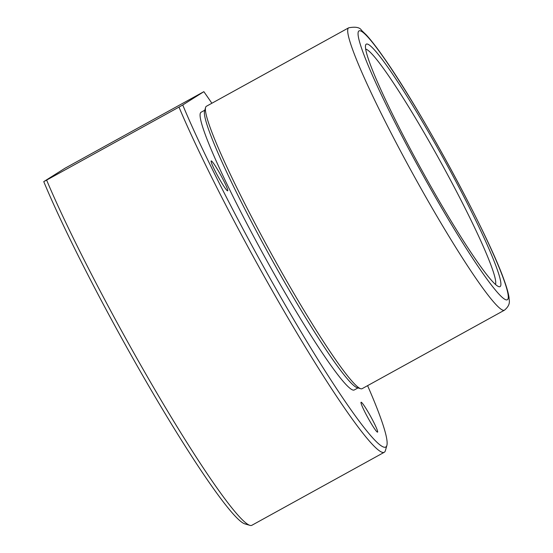 <?xml version="1.0" encoding="UTF-8"?>
<svg xmlns="http://www.w3.org/2000/svg" width="553" height="553" viewBox="0 0 553 553"><rect width="100%" height="100%" fill="white"/><g stroke="black" fill="none" stroke-linecap="round" stroke-linejoin="round"><path stroke-width="0.83" d="M386.858 445.497A223.847 19.901 61.1 0 1 302.159 333.749A223.847 19.901 61.1 0 1 182.746 104.987L178.985 107.102A227.636 20.233 61.1 0 0 295.509 330.694A227.636 20.233 61.1 0 0 384.259 452.285A227.636 20.233 61.1 0 0 385.4 450.612L386.858 445.497A223.847 19.901 61.1 0 0 380.664 417.992A223.847 19.901 61.1 0 0 367.593 385.655M211.868 103.252A223.847 19.901 61.1 0 0 203.857 91.674L64.874 168.312L43.756 181.633A223.847 19.901 61.1 0 0 153.547 394.178A223.847 19.901 61.1 0 0 244.758 523.85L249.866 525.35A227.636 20.233 61.1 0 0 251.892 525.274L384.259 452.285M43.756 181.633L46.618 180.091A227.636 20.233 61.1 0 0 158.241 395.395A227.636 20.233 61.1 0 0 249.866 525.35M46.618 180.091L178.985 107.102M495.46 284.463A134.683 11.972 61.1 0 0 491.852 267.59A134.683 11.972 61.1 0 0 425.976 135.92A134.683 11.972 61.1 0 0 365.685 49.113M369.445 62.116A138.478 12.311 61.1 0 0 436.435 196.204A138.478 12.311 61.1 0 0 498.813 286.668A138.478 12.311 61.1 0 0 496.905 268.592A138.478 12.311 61.1 0 0 423.895 124.148A138.478 12.311 61.1 0 0 365.609 45.104A138.478 12.311 61.1 0 0 369.445 62.116M348.694 27.802L206.4 106.266A161.241 14.337 61.1 0 0 205.592 107.448A161.241 14.337 61.1 0 0 210.057 127.259A161.241 14.337 61.1 0 0 288.058 283.392A161.241 14.337 61.1 0 0 360.694 388.724A161.241 14.337 61.1 0 0 362.125 388.669L504.419 310.205C511.56 304.247 508.788 299.926 509.092 297.846C508.49 293.512 506.928 287.899 504.419 280.993C488.783 235.343 421.711 111.174 384.086 58.003C376.959 47.738 370.98 40.003 366.162 34.791L361.572 30.387C359.955 27.387 355.662 26.523 348.694 27.802A161.241 14.337 61.1 0 0 352.351 48.795A161.241 14.337 61.1 0 0 433.863 210.997A161.241 14.337 61.1 0 0 504.419 310.205M205.592 107.448L204.569 111.035A158.587 14.095 61.1 0 0 208.958 130.515A158.587 14.095 61.1 0 0 285.673 284.076A158.587 14.095 61.1 0 0 357.114 387.674L360.694 388.724M204.817 110.178L201.064 112.245A158.587 14.095 61.1 0 0 204.658 132.886A158.587 14.095 61.1 0 0 284.83 292.419A158.587 14.095 61.1 0 0 354.224 389.989L357.971 387.923M182.746 104.987L203.857 91.674M227.29 188.614A17.074 1.521 61.1 0 0 218.656 171.437A17.074 1.521 61.1 0 0 211.191 160.937A17.074 1.521 61.1 0 0 211.578 163.156A17.074 1.521 61.1 0 0 220.205 180.333A17.074 1.521 61.1 0 0 227.677 190.833A17.074 1.521 61.1 0 0 227.29 188.614M377.181 429.916A17.074 1.521 61.1 0 0 368.547 412.745A17.074 1.521 61.1 0 0 361.074 402.238A17.074 1.521 61.1 0 0 361.462 404.464A17.074 1.521 61.1 0 0 370.095 421.635A17.074 1.521 61.1 0 0 377.568 432.142A17.074 1.521 61.1 0 0 377.181 429.916M362.457 50.8A153.658 13.659 61.1 0 0 458.624 236.249A153.658 13.659 61.1 0 0 503.894 279.908A153.658 13.659 61.1 0 0 407.734 94.452A153.658 13.659 61.1 0 0 362.457 50.8"/></g></svg>
